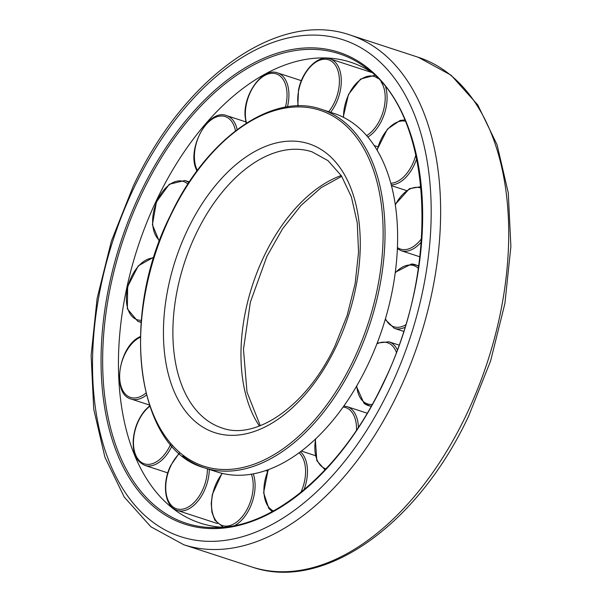 <?xml version="1.0" encoding="UTF-8"?>
<svg xmlns="http://www.w3.org/2000/svg" width="602" height="602" viewBox="0 0 602 602"><rect width="100%" height="100%" fill="white"/><g stroke="black" fill="none" stroke-linecap="round" stroke-linejoin="round"><path stroke-width="0.9" d="M182.632 456.038A188.554 112.77 -71.9 0 0 204.349 467.792L216.938 471.9A188.554 112.77 -71.9 0 0 375.701 346.88A188.554 112.77 -71.9 0 0 355.722 125.171A188.554 112.77 -71.9 0 0 333.997 113.424L321.408 109.316C272.315 91.76 206.072 138.799 170.246 215.697C119.045 317.096 136.413 449.581 204.349 467.792A188.554 112.77 -71.9 0 0 354.954 361.343A188.554 112.77 -71.9 0 0 343.125 121.062A188.554 112.77 -71.9 0 0 321.408 109.316M371.178 72.014A242.395 144.977 -71.9 0 0 350.71 62.247A242.395 144.977 -71.9 0 0 146.617 222.966A242.395 144.977 -71.9 0 0 172.307 507.983A242.395 144.977 -71.9 0 0 200.225 523.085A242.395 144.977 -71.9 0 0 222.514 527.277M341.221 175.536A145.21 86.854 -71.9 0 0 264.127 256.053A145.21 86.854 -71.9 0 0 259.424 426.02M205.162 418.879A145.21 86.854 -71.9 0 0 221.882 427.924C255.767 440.845 307.155 405.929 335.103 345.638L347.196 315.29L355.142 283.625L358.544 252.268L357.257 222.838L351.395 196.892L341.402 175.814L328.015 160.644L312.039 151.847A145.21 86.854 -71.9 0 0 196.049 233.824A145.21 86.854 -71.9 0 0 205.162 418.879M336.044 346.865A151.915 90.857 -71.9 0 0 326.51 153.277A151.915 90.857 -71.9 0 0 187.666 229.565A151.915 90.857 -71.9 0 0 197.2 423.161A151.915 90.857 -71.9 0 0 336.044 346.865M341.53 121.92A187.214 111.972 -71.9 0 0 170.434 215.937A187.214 111.972 -71.9 0 0 182.18 454.518A187.214 111.972 -71.9 0 0 353.276 360.493A187.214 111.972 -71.9 0 0 341.53 121.92M418.255 57.273L451.101 75.205L477.785 104.959L497.086 144.819L508.261 192.775L510.887 246.527L504.905 303.498L490.615 360.899L468.725 415.922C417.999 524.651 323.959 592.293 251.824 566.956A268.086 160.343 -71.9 0 0 465.956 415.613A268.086 160.343 -71.9 0 0 449.137 73.978A268.086 160.343 -71.9 0 0 418.255 57.273L350.176 35.044C278.041 9.707 184.001 77.349 133.275 186.078L111.385 241.101L97.095 298.502L91.113 355.473L93.739 409.225L104.914 457.181L124.215 497.041L150.899 526.795L183.745 544.727A268.086 160.343 -71.9 0 0 397.877 393.384A268.086 160.343 -71.9 0 0 381.058 51.749A268.086 160.343 -71.9 0 0 350.176 35.044M157.528 507.795A246.918 147.678 -71.9 0 0 215.584 527.608C274 527.977 342.771 469.139 382.88 383.798C441.507 266.528 432.883 113.665 365.783 67.657A246.918 147.678 -71.9 0 0 142.034 193.137A246.918 147.678 -71.9 0 0 157.528 507.795M383.068 384.046A248.212 148.453 -71.9 0 0 367.491 67.733A248.212 148.453 -71.9 0 0 140.642 192.392A248.212 148.453 -71.9 0 0 156.219 508.698A248.212 148.453 -71.9 0 0 383.068 384.046M367.702 69.132A246.918 147.678 -71.9 0 0 365.783 67.657M373.097 56.031A261.381 156.332 -71.9 0 0 134.208 187.305A261.381 156.332 -71.9 0 0 150.613 520.399A261.381 156.332 -71.9 0 0 389.502 389.125A261.381 156.332 -71.9 0 0 373.097 56.031M367.867 137.068A33.509 20.039 -71.9 0 0 381.758 120.385A33.509 20.039 -71.9 0 0 385.694 87.32M378.011 78.501A32.169 19.241 -71.9 0 0 348.663 94.695A32.169 19.241 -71.9 0 0 343.539 117.367M366.633 135.623A32.169 19.241 -71.9 0 0 380.08 119.535A32.169 19.241 -71.9 0 0 381.051 81.774M330.656 112.333A33.509 20.039 -71.9 0 0 340.168 91.271A33.509 20.039 -71.9 0 0 329.994 58.861A33.509 20.039 -71.9 0 0 326.502 58.259M328.737 111.709A32.169 19.241 -71.9 0 0 338.324 90.917A32.169 19.241 -71.9 0 0 325.208 59.222A32.169 19.241 -71.9 0 0 298.81 89.841A32.169 19.241 -71.9 0 0 298.208 105.892M287.463 106.825A33.509 20.039 -71.9 0 0 288.877 92.874A33.509 20.039 -71.9 0 0 277.627 72.917C262.833 66.995 243.276 93.889 245.097 116.261L246.128 123.32M285.446 107.164A32.169 19.241 -71.9 0 0 286.996 93.017A32.169 19.241 -71.9 0 0 264.775 75.453A32.169 19.241 -71.9 0 0 245.413 115.862A32.169 19.241 -71.9 0 0 246.519 123.071M237.143 129.573A33.509 20.039 -71.9 0 0 235.713 124.938A33.509 20.039 -71.9 0 0 226.676 115.629C208.525 108.059 186.327 148.754 196.372 169.651L196.959 170.96M235.472 130.845A32.169 19.241 -71.9 0 0 233.915 125.502A32.169 19.241 -71.9 0 0 205.974 124.742A32.169 19.241 -71.9 0 0 196.591 168.801A32.169 19.241 -71.9 0 0 197.351 170.441M188.825 182.647A33.509 20.039 -71.9 0 0 188.75 182.587A33.509 20.039 -71.9 0 0 184.889 180.502L169.267 184.25L156.422 201.918L152.411 224.697L159.327 241.447M187.899 184.077A32.169 19.241 -71.9 0 0 187.154 183.444A32.169 19.241 -71.9 0 0 157.754 199.601A32.169 19.241 -71.9 0 0 159.673 240.514M153.999 257.009L138.257 265.851L127.639 286.642L127.353 308.856L137.828 321.355A33.509 20.039 -71.9 0 0 141.154 321.95M153.691 258.01A32.169 19.241 -71.9 0 0 127.458 288.629A32.169 19.241 -71.9 0 0 140.575 320.317A32.169 19.241 -71.9 0 0 141.297 320.317M140.356 336.533L139.431 337.015C118.474 346.978 111.558 394.355 131.101 399.028A33.509 20.039 -71.9 0 0 142.99 397.373A33.509 20.039 -71.9 0 0 146.421 395.093M140.341 337.203A32.169 19.241 -71.9 0 0 139.054 337.857A32.169 19.241 -71.9 0 0 119.693 378.267A32.169 19.241 -71.9 0 0 141.906 395.83A32.169 19.241 -71.9 0 0 145.91 393.068M149.605 405.846L145.037 410.278C137.873 419.007 133.922 429.301 133.177 441.153C133.215 450.928 134.171 460.259 144.924 465.414A33.509 20.039 -71.9 0 0 164.986 456.903A33.509 20.039 -71.9 0 0 171.924 445.999M149.755 406.29A32.169 19.241 -71.9 0 0 145.029 410.82A32.169 19.241 -71.9 0 0 135.638 454.879A32.169 19.241 -71.9 0 0 163.578 455.639A32.169 19.241 -71.9 0 0 170.569 444.442M173.331 508.314A33.509 20.039 -71.9 0 0 177.191 510.398A33.509 20.039 -71.9 0 0 203.958 491.48A33.509 20.039 -71.9 0 0 209.293 469.402M179.471 453.494A32.169 19.241 -71.9 0 0 170.863 465.79A32.169 19.241 -71.9 0 0 172.879 506.786A32.169 19.241 -71.9 0 0 202.28 490.63A32.169 19.241 -71.9 0 0 207.412 468.792M222.996 527.134A33.509 20.039 -71.9 0 0 223.229 527.209L214.861 520.203L211.919 512.182L211.234 503.415L212.333 494.46L222.003 473.338M234.81 525.516A33.509 20.039 -71.9 0 0 253.969 495.845A33.509 20.039 -71.9 0 0 253.276 473.879M222.356 473.42A32.169 19.241 -71.9 0 0 212.619 494.408A32.169 19.241 -71.9 0 0 225.735 526.103A32.169 19.241 -71.9 0 0 252.125 495.484A32.169 19.241 -71.9 0 0 251.395 474.218M303.987 489.802A33.509 20.039 -71.9 0 0 307.419 469.319A33.509 20.039 -71.9 0 0 300.443 451.801M300.902 492.331A32.169 19.241 -71.9 0 0 305.53 469.462A32.169 19.241 -71.9 0 0 299.051 452.832M268.492 469.628A32.169 19.241 -71.9 0 0 263.947 492.316A32.169 19.241 -71.9 0 0 273.421 510.94M358.401 427.322A33.509 20.039 -71.9 0 0 356.151 415.959A33.509 20.039 -71.9 0 0 347.113 406.651L367.19 413.205M356.504 430.174A32.169 19.241 -71.9 0 0 354.352 416.524A32.169 19.241 -71.9 0 0 343.117 407.065M315.689 438.881A32.169 19.241 -71.9 0 0 317.028 459.823A32.169 19.241 -71.9 0 0 326.006 468.845M364.233 403.408A33.509 20.039 -71.9 0 0 368.093 405.492A33.509 20.039 -71.9 0 0 371.306 406.079M397.32 349.717A33.509 20.039 -71.9 0 0 392.76 343.87A33.509 20.039 -71.9 0 0 388.9 341.785L399.006 345.081M396.372 352.245A32.169 19.241 -71.9 0 0 391.165 344.728A32.169 19.241 -71.9 0 0 376.882 343.885M356.76 385.882A32.169 19.241 -71.9 0 0 363.781 401.88A32.169 19.241 -71.9 0 0 372.232 404.424M403.633 331.378L394.348 328.353A33.509 20.039 -71.9 0 0 397.839 328.948A33.509 20.039 -71.9 0 0 404.89 327.375M418.616 266.423A33.509 20.039 -71.9 0 0 415.154 264.639A33.509 20.039 -71.9 0 0 411.67 264.045M418.33 268.372A32.169 19.241 -71.9 0 0 410.368 265.008A32.169 19.241 -71.9 0 0 395.213 272.902M385.461 318.691A32.169 19.241 -71.9 0 0 397.094 327.315A32.169 19.241 -71.9 0 0 405.65 324.869M419.872 256.806L401.082 250.673A33.509 20.039 -71.9 0 0 412.972 249.017A33.509 20.039 -71.9 0 0 421.31 241.966M421.076 188.133A32.169 19.241 -71.9 0 0 409.036 189.495A32.169 19.241 -71.9 0 0 395.311 204.928M397.41 247.535A32.169 19.241 -71.9 0 0 411.888 247.475A32.169 19.241 -71.9 0 0 421.55 238.625M391.24 184.889A33.509 20.039 -71.9 0 0 407.321 175.776A33.509 20.039 -71.9 0 0 416.719 158.635M405.259 121.16A32.169 19.241 -71.9 0 0 387.364 129.686A32.169 19.241 -71.9 0 0 377.168 150.312M390.796 183.249A32.169 19.241 -71.9 0 0 405.914 174.512A32.169 19.241 -71.9 0 0 415.884 154.797M341.718 176.311L321.114 187.673L301.008 205.448L282.594 228.745L266.897 256.362L250.334 302.264L243.471 349.318L247.008 392.135L260.282 425.689M251.824 566.956L183.745 544.727M374.805 75.318L360.56 79.05L348.475 94.446L343.215 117.202M371.712 72.481L329.994 58.861C318.134 54.413 302.279 70.562 298.524 89.894L297.817 105.899M141.116 322.431L137.828 321.355M149.319 404.98L131.101 399.028M167.792 472.886L144.924 465.414M179.178 453.238L170.675 465.549C161.645 483.489 164.67 506.929 177.191 510.398L217.337 523.507M267.536 471.178L265.753 470.598M268.138 469.756L263.631 492.714L268.823 508.449L272.247 511.58M315.282 455.609L301.399 451.079M315.35 439.204L316.81 460.665L325.042 469.876M356.452 386.409L363.977 403.265L371.08 406.47M418.706 265.798L411.429 264L395.296 272.277M420.941 186.695L409.413 188.652L395.243 204.454M404.747 119.956L400.104 120.445L387.372 129.152L376.972 149.981M406.463 190.563L391.443 185.657M397.358 248.746L401.082 250.673M385.22 319.496L394.348 328.353M377.198 343.072L388.9 341.785M343.847 406.034L347.113 406.651M189.291 181.939L184.889 180.502M245.797 121.875L226.676 115.629M301.361 80.668L277.627 72.917M377.86 146.775L374.196 145.579"/></g></svg>
